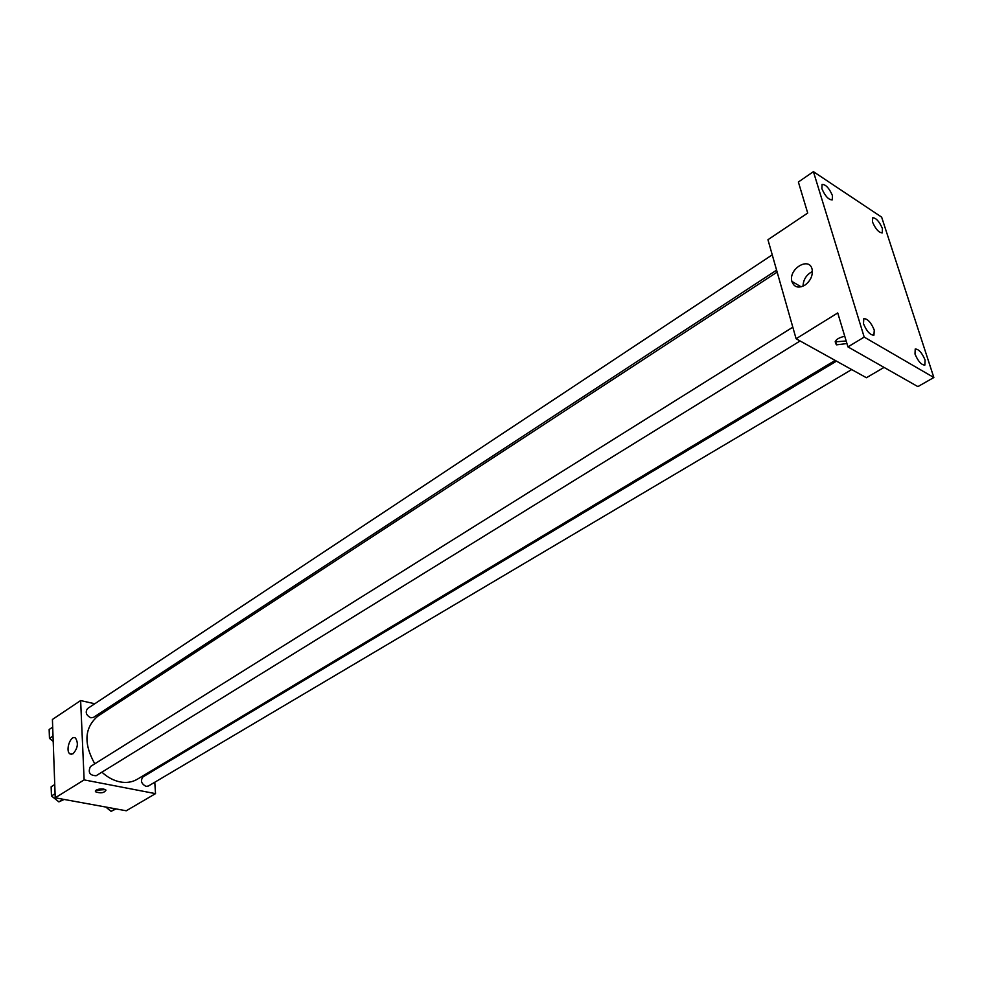 <?xml version="1.0" encoding="UTF-8"?>
<svg xmlns="http://www.w3.org/2000/svg" width="983" height="983" viewBox="0 0 983 983"><rect width="100%" height="100%" fill="white"/><g stroke="black" fill="none" stroke-linecap="round" stroke-linejoin="round"><path stroke-width="1.47" d="M154.786 782.222L155.523 793.637L126.242 810.778L55.22 797.815L52.418 719.47L80.631 700.56L94.786 703.767M153.95 769.247L154.024 770.291M101.9 772.171C107.552 777.356 113.623 780.6 120.123 781.915C126.524 783.095 132.226 782.222 137.227 779.286L835.169 360.405M777.148 272.094L97.735 716.251C84.44 727.666 83.457 743.517 94.773 763.816M109.285 707.047L111.153 707.477M155.523 793.637L84.133 779.888L80.631 700.56M772.245 254.855L87.61 708.51C85.042 712.183 86.111 715.28 90.817 717.799L93.52 717.369L776.595 270.153M836.484 361.142L143.014 776.889C140.274 780.625 141.269 783.795 146.012 786.375L148.384 786.019L851.683 369.571M800.113 340.966L96.15 775.722C89.699 775.489 87.794 772.417 90.448 766.519L792.814 327.192M84.133 779.888L55.22 797.815M73.049 753.764L70.014 753.936C64.915 751 70.69 734.326 75.494 738.073C78.591 743.123 77.78 748.346 73.049 753.764M103.78 789.066L105.992 790.111C104.161 793.048 100.647 793.588 95.449 791.72C95.634 789.619 98.411 788.735 103.78 789.066M105.365 789.595L95.99 790.234M884.061 367.409L866.404 377.73L796.095 338.742L767.944 239.717L807.707 213.053L798.368 182.002L813.42 171.669L881.64 217.132L933.85 377.521L917.876 386.614L847.948 346.888L837.737 312.938L796.095 338.742M933.85 377.521L864.192 337.095L847.948 346.888M864.192 337.095L813.42 171.669M804.819 285.205C798.343 288.56 794.031 287.294 791.88 281.396C788.28 268.728 809.697 256.096 812.167 269.588C812.916 275.781 810.459 280.991 804.819 285.205M846.941 343.546L836.545 344.836C833.645 341.224 836.373 338.349 844.729 336.211M846.166 340.99L835.132 341.851M803.037 286.176C803.295 279.59 806.416 274.687 812.4 271.48M832.466 195.617L832.232 199.893C828.571 199.856 825.118 196.096 821.874 188.638L822.107 184.399C825.757 184.435 829.21 188.171 832.466 195.617M874.268 330.067L873.936 335.166C870.201 335.178 866.711 331.369 863.479 323.714L863.811 318.664C867.547 318.639 871.036 322.436 874.268 330.067M925.077 359.987L924.856 365.074C921.403 365.025 918.122 361.351 915.001 354.052L915.222 349.014C918.663 349.051 921.956 352.7 925.077 359.987M882.427 228.56L882.279 232.86C878.9 232.762 875.644 229.15 872.511 222.023L872.658 217.759C876.037 217.845 879.293 221.445 882.427 228.56M64.165 799.437L58.894 801.882L51.46 795.96L51.141 786.805L54.741 784.532M63.158 799.265L58.894 801.882M55.073 793.711L51.46 795.96M53.205 741.391L49.457 738.356L49.15 729.497L52.689 727.137M53.008 736.021L49.457 738.356M51.214 739.781L53.033 741.256M116.068 808.923L111.079 811.331L106.963 808.026M115.38 808.8L111.079 811.331M95.412 790.836L95.449 791.72M71.784 754.293L70.014 753.936M835.796 342.281L836.545 344.836M801.12 286.839L791.88 281.396"/></g></svg>
